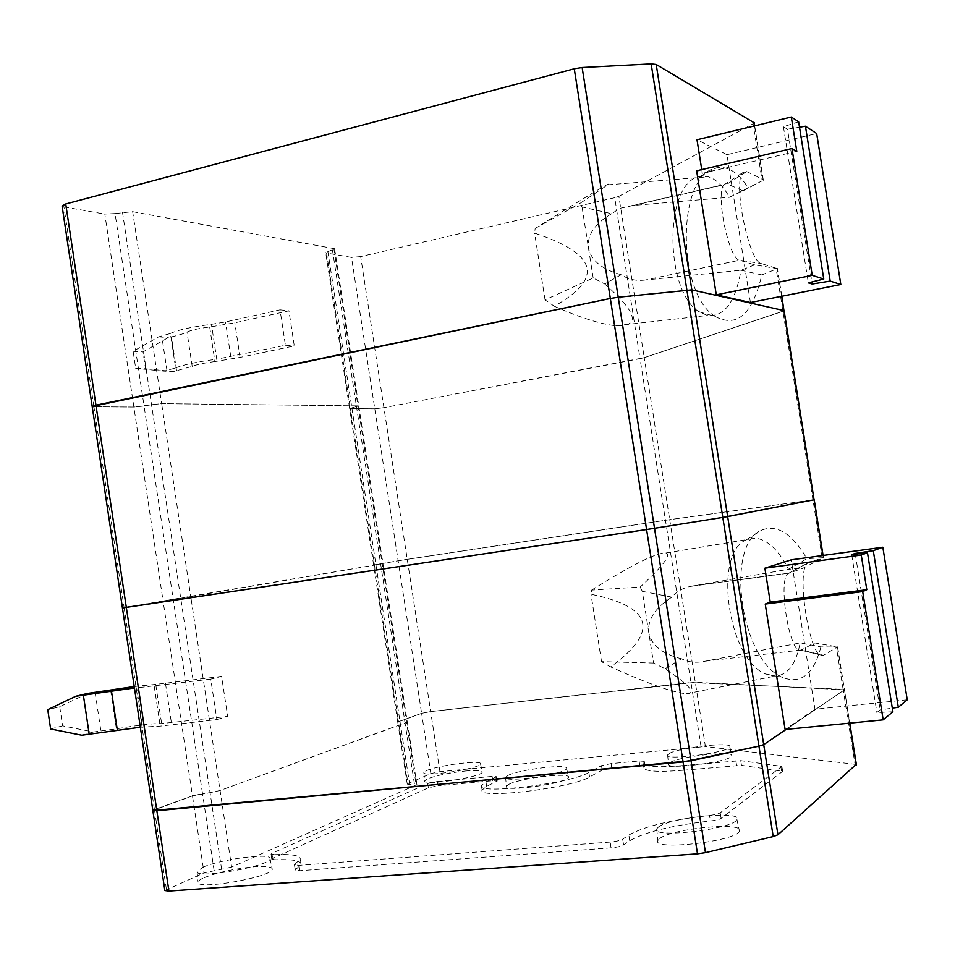 <?xml version="1.0" encoding="UTF-8"?>
<svg xmlns="http://www.w3.org/2000/svg" width="955" height="955" viewBox="0 0 955 955"><rect width="100%" height="100%" fill="white"/><g stroke="black" fill="none" stroke-linecap="round" stroke-linejoin="round"><path stroke-width="0.72" stroke-dasharray="4.78 3.58" d="M132.65 211.676L334.62 248.718L325.715 252.657L397.734 722.076L421.609 713.337L398.462 721.67L407.964 783.589L430.86 773.562L439.921 771.7L705.399 746.535L695.3 682.312L430.669 711.594L421.609 713.337L398.151 560.776L407.248 559.344L374.408 564.835L398.151 560.776L374.79 408.8L350.437 408.633L374.79 408.8L383.91 407.678L374.79 408.8L351.512 257.42L326.562 253.039L350.437 408.633L349.626 408.501L358.746 405.875L349.626 408.501L350.437 408.633L374.408 564.835L373.632 564.978L380.639 563.975L373.632 564.978L374.408 564.835L398.462 721.67L397.734 722.076L404.884 721.908L414.458 784.258L416.905 784.616L231.635 867.092L190.773 596.6L382.979 563.653L163.09 600.982L190.773 596.6L161.646 403.667L151.523 404.717L161.646 403.667L358.746 405.875L161.646 403.667L132.65 211.676L115.054 213.574L144.062 405.994L133.867 407.045L93.948 406.758L133.867 407.045L151.523 404.717L144.062 405.994L202.532 793.689L192.456 795.873L204.048 872.87L231.635 867.092M221.656 869.492L210.064 792.674L220.056 790.501L406.579 722.481L407.296 722.076L404.884 721.908L407.296 722.076L416.905 784.616M214.099 870.459L202.532 793.689L210.064 792.674L192.456 795.873L152.836 810.509M701.042 746.643L690.966 682.562L843.11 689.343L836.365 647.001L837.571 646.881L823.091 655.536C810.556 662.746 795.24 570.624 807.727 563.056L823.246 557.589L822.912 555.488M856.169 764.454L705.399 746.535M164.857 890.538L204.048 872.87M837.547 647.442L844.316 689.94L786.204 729.369L844.471 689.808L695.3 682.312L669.718 519.651L812.956 499.907L669.718 519.651L407.248 559.344L669.718 519.651L644.231 357.671L783.983 310.948M407.964 783.589L407.248 784.103L409.659 784.461L414.458 784.258M781.882 766.399L782.658 771.318L741.486 765.349L683.446 770.243L682.718 765.612L740.746 760.646L781.882 766.399L720.237 812.801C718.375 813.923 714.806 814.782 709.529 815.403C671.234 819.796 644.339 826.338 628.844 835.016L622.684 839.194C620.177 840.555 615.999 841.51 610.161 842.071L299.034 865.337L294.438 864.764L300.312 858.939L301.112 864.191L295.966 869.372L295.155 864.048M301.112 864.191C300.622 860.539 291.979 859.07 275.207 859.787L274.431 854.677C291.203 853.937 299.834 855.358 300.312 858.939M274.431 854.677L271.017 854.152L272.223 853.233L427.709 783.53L437.306 781.536L437.963 785.786L428.365 787.779L272.987 858.306L272.223 853.233M682.718 765.612C656.419 767.713 643.204 766.805 643.073 762.866L644.267 761.338L639.098 760.98L611.069 763.618L601.483 765.647L588.865 772.476C570.851 783.542 475.865 794.99 481.404 785.595L485.976 781.966L496.564 776.702L492.147 776.403L437.306 781.536M782.658 771.318L721.109 818.375C719.258 819.509 715.689 820.381 710.413 820.99L709.529 815.403M294.438 864.764L295.25 870.101L299.846 870.697L611.069 847.861C616.906 847.312 621.084 846.345 623.591 844.972L629.739 840.746C645.21 831.948 672.105 825.359 710.413 820.99M295.25 870.101L295.966 869.372M275.207 859.787L271.793 859.237L272.987 858.306M639.098 760.98L639.79 765.421L611.749 768.023L602.175 770.064L589.569 776.976C571.579 788.197 476.569 799.586 482.084 790.036L486.656 786.359L497.233 781.023L492.816 780.713L437.963 785.786M683.446 770.243C657.136 772.32 643.909 771.354 643.765 767.342L644.959 765.791L639.79 765.421M669.909 762.627C679.136 756.324 735.123 750.117 731.745 755.859C731.088 761.911 664.298 770.399 668.5 763.94L669.909 762.627M668.989 753.638C678.086 747.61 733.177 741.414 729.823 746.882C729.131 752.636 663.439 761.051 667.593 754.904L668.989 753.638M508.848 784.33C520.284 778.062 571.042 772.046 568.5 777.322C568.738 783.124 503.201 792.578 506.448 786.287L508.848 784.33M507.941 775.46C519.198 769.443 569.156 763.463 566.613 768.489C566.816 774.004 502.354 783.315 505.565 777.322L507.941 775.46M659.738 838.502C672.01 828.427 744.745 821.455 739.421 831.041C737.403 841.236 651.298 851.108 657.9 840.507L659.738 838.502M658.544 826.923C670.649 817.301 742.238 810.282 736.926 819.414C734.873 829.107 650.212 838.944 656.73 828.845L658.544 826.923M204 877.729C217.764 872.309 234.548 868.656 254.352 866.77C265.729 865.982 271.686 866.722 272.199 868.966C274.539 876.583 196.217 890.645 198.091 882.205C198.139 880.952 200.096 879.46 204 877.729M202.914 867.247C220.545 859.154 271.447 852.529 270.026 858.557C272.259 865.791 195.214 879.555 197.088 871.533L202.914 867.247M465.264 771.043C476.247 770.076 481.905 770.41 482.239 772.046C482.979 776.964 422.134 786.299 424.641 780.88L427.434 778.862C436.363 775.436 448.969 772.834 465.264 771.043M426.587 770.613C437.999 765.277 482.454 759.667 480.508 763.857C481.201 768.524 421.358 777.704 423.829 772.559L426.587 770.613M166.409 889.356L154.435 809.577L192.456 795.873L163.09 600.982L124.114 607.643L163.09 600.982L104.799 214.075L115.054 213.574M122.467 212.177L210.064 792.674L220.056 790.501L407.296 722.076L334.62 248.718M407.248 784.103L397.734 722.076L404.884 721.908L332.447 249.995M439.921 771.7L360.668 256.597L614.734 197.709L640.041 358.662L383.91 407.678L644.231 357.671L640.041 358.662L690.966 682.562L430.669 711.594L421.609 713.337L430.86 773.562M849.604 723.15L844.471 689.808L843.11 689.343L855.012 764.179M653.554 663.057L601.531 661.636L610.639 666.9C659.475 631.291 652.934 607.07 591.014 594.261L591.634 590.083L640.184 587.038L642.309 591.312L653.554 663.057L665.098 668.727C689.677 685.213 696.816 693.557 686.514 693.748C673.49 692.733 648.206 683.78 610.639 666.9M87.681 693.414L59.735 706.712L47.75 709.661M59.735 706.712L62.588 725.848L93.447 731.996L116.379 728.832C138.427 725.096 153.504 723.341 161.622 723.568L227.648 716.381L221.596 676.367L210.757 679.124L216.869 719.569L160.225 726.122L140.337 727.233M50.627 728.975L62.588 725.848M81.7 735.219L93.447 731.996M134.44 687.958L136.696 687.875L142.605 727.244M642.309 591.312L671.842 597.15C676.641 591.515 682.932 587.922 690.716 586.37L788.46 569.252L806.903 558.711L823.365 557.672L802.94 568.225L788.15 573.525C777.37 580.079 789.988 655.966 800.899 650.188L814.806 642.942L837.571 646.881M210.757 679.124L136.696 687.875M814.806 642.942L800.147 642.894C796.052 664.25 787.636 675.328 774.875 676.128L765.433 673.943C727.865 658.986 712.812 552.682 746.464 539.814L755.369 538.166C767.486 539.527 778.516 549.889 788.46 569.252L802.94 568.225M665.098 668.727L681.524 658.759C688.495 662.328 696.386 663.14 705.196 661.182L800.147 642.894L820.918 646.893L836.365 647.001M601.531 661.636L591.014 594.261M591.634 590.083C632.437 564.548 657.219 552.181 666.005 552.993C671.568 554.76 662.961 566.1 640.184 587.038M892.889 711.773L876.893 712.526L880.164 709.911L892.304 708.133M851.705 554.652L876.893 712.526M820.918 646.893C813.72 674.349 800.935 684.532 782.551 677.429C740.698 660.812 724.26 544.696 761.732 530.109C777.143 524.116 792.196 533.654 806.903 558.711M855.322 554.222L880.164 709.911M221.596 676.367L155.725 684.401L161.622 723.568M216.869 719.569L227.648 716.381M681.524 658.759C662.328 654.044 651.405 645.329 648.779 632.592C647.395 619.664 655.082 607.846 671.842 597.15M907.25 699.824L814.985 709.243L791.265 559.833M134.225 686.526L155.725 684.401M814.985 709.243L785.106 729.477M122.431 607.965L124.114 607.643L93.948 406.758L92.181 406.46M784.139 310.817L644.231 357.671L618.864 196.348L614.734 197.709M214.935 361.551C203.964 363.007 196.384 364.619 192.194 366.386L173.452 371.543L163.782 371.149L175.613 367.973L170.396 333.474L158.614 336.876L133.139 351.333L135.694 368.344L145.542 368.761L142.999 351.906L168.319 337.569L171.458 336.876C178.848 335.229 184.029 333.617 187.001 332.054C191.155 330.108 198.712 328.425 209.682 327.016L234.799 322.826L288.923 310.817L294.283 345.901L240.063 357.409L214.935 361.551L209.682 327.016M133.139 351.333L142.999 351.906M699.06 311.772L715.247 316.511C737.069 328.126 752.588 314.267 761.792 274.933L740.996 270.229C735.505 301.983 724.32 317.072 707.44 315.484L699.06 311.772C664.298 290.977 663.94 182.059 699.729 176.508L708.312 176.806C716.166 179.134 723.198 185.962 729.429 197.291L762.162 180.793L753.089 123.768L618.864 196.348M715.247 316.511C676.606 293.543 676.403 174.49 716.357 167.901C727.698 165.716 738.215 172.27 747.908 187.586M754.737 264.845L740.996 270.229L645.174 280.03L739.468 260.214L754.737 264.845L777.358 268.63L761.792 274.933M645.174 280.03C636.281 281.188 628.283 279.421 621.168 274.73L604.718 283.957L593.174 277.977L545.042 299.894L554.294 306.233C604.073 278.251 597.52 253.899 534.621 233.139L535.158 228.424C589.08 194.916 613.301 180.364 607.846 184.804L580.031 203.355L582.037 206.937L611.582 213.717L620.093 208.297L633.428 205.432L729.429 197.291L742.978 190.845L727.364 183.933L746.703 171.578L742.763 172.58C732.569 182.25 749.054 262.482 761.314 263.544L777.358 268.63M633.428 205.432L723.962 184.852C715.164 193.125 728.844 259.187 739.468 260.214L761.314 263.544M545.042 299.894L534.621 233.139M604.718 283.957C637.283 312.691 640.996 326.61 615.832 325.739C600.826 324.234 580.306 317.729 554.294 306.233M535.158 228.424L580.031 203.355M582.037 206.937L593.174 277.977M621.168 274.73C601.96 269.417 591.061 260.44 588.447 247.811C587.074 235.026 594.786 223.661 611.582 213.717M750.415 302.532L726.946 154.674L816.668 133.521M798.643 121.786L783.422 126.717L787.493 129.235L811.869 281.988M787.493 129.235L799.502 127.218M783.422 126.717L808.336 282.859M145.542 368.761L173.452 371.543M163.782 371.149L135.694 368.344M170.396 333.474C177.785 329.964 191.466 326.908 211.449 324.33L225.523 321.978L280.018 309.85L285.426 345.256L216.737 359.199L211.449 324.33M175.613 367.973C183.05 364.774 196.766 361.861 216.737 359.199M285.426 345.256L294.283 345.901M746.703 171.578L763.069 179.504L754.534 125.893M701.746 169.608L702.331 173.321L696.637 170.802M726.946 154.674L697.007 139.752M93.948 406.758L63.937 206.901L62.087 205.994M63.937 206.901L104.799 214.075M280.018 309.85L288.923 310.817M325.715 252.657L326.562 253.039M360.668 256.597L351.512 257.42M158.614 336.876L168.319 337.569M702.331 173.321L796.792 151.332M742.978 190.845L762.162 180.793M754.211 122.813L753.089 123.768M763.296 180.28L763.069 179.504M333.784 248.336L416.201 785.141M327.863 251.404L409.659 784.461M736.603 765.421L735.863 760.729M741.486 765.349L740.746 760.646M781.465 770.685L780.689 765.779M782.432 771.568L781.656 766.638M721.109 818.375L720.237 812.801M629.739 840.746L628.844 835.016M623.591 844.972L622.684 839.194M611.069 847.861L610.161 842.071M299.846 870.697L299.034 865.337M427.709 783.53L428.365 787.779M492.816 780.713L492.147 776.403M496.648 781.5L495.979 777.167M486.656 786.359L485.976 781.966M589.569 776.976L588.865 772.476M602.175 770.064L601.483 765.647M611.749 768.023L611.069 763.618M644.124 761.517L644.816 765.982M154.435 809.577L124.114 607.643M110.589 690.155L116.379 728.832M95.142 692.471L100.92 731.124M705.196 661.182L801.341 649.997L823.604 655.309M154.232 686.299L160.225 726.122M165.49 683.517L171.423 722.923M822.124 557.481L776.272 269.441M693.33 585.857L789.105 572.964L808.837 562.411M240.063 357.409L234.799 322.826M192.194 366.386L187.001 332.054M176.603 370.874L171.458 336.876M166.958 370.48L161.777 336.172M230.824 356.884L225.523 321.978M781.656 296.301L777.227 268.486M837.69 647.251L849.771 723.126M271.017 854.152L271.793 859.237M497.233 781.023L496.564 776.702M481.404 785.595L482.084 790.036M643.073 762.866L643.765 767.342M644.267 761.338L644.959 765.791M667.593 754.904L668.5 763.94M729.823 746.882L731.745 755.859M505.565 777.322L506.448 786.287M566.613 768.489L568.5 777.322M656.73 828.845L657.9 840.507M736.926 819.414L739.421 831.041M197.088 871.533L198.091 882.205M270.026 858.557L272.199 868.966M423.829 772.559L424.641 780.88M480.508 763.857L482.239 772.046M686.514 693.748L774.875 676.128M666.005 552.993L755.369 538.166M765.433 673.943L782.551 677.429M746.464 539.814L761.732 530.109M800.899 650.188L823.091 655.536M788.15 573.525L807.727 563.056M690.716 586.37L788.591 573.203M823.425 557.601L823.079 555.464M699.729 176.508L716.357 167.901M723.962 184.852L742.763 172.58M615.832 325.739L707.44 315.484M607.846 184.804L708.312 176.806M620.093 208.297L724.344 184.434M781.823 296.265L777.406 268.51M763.272 179.719L754.701 125.845"/><path stroke-width="1.43" d="M154.435 809.577L152.836 810.509L156.859 810.735L691.038 760.753L705.47 852.648L697.496 853.842L168.916 891.063L164.857 890.538L152.836 810.509L683.076 761.959L758.939 746.153L763.702 744.625L786.204 729.369L763.702 744.625L727.662 516.595L722.804 517.407L814.054 499.799L727.662 516.595L691.838 289.878L783.924 310.578L691.838 289.878L618.219 297.244L691.838 289.878L656.204 64.486L754.211 122.813M856.169 764.454L777.943 834.765L773.216 836.568L705.47 852.648M773.216 836.568L758.939 746.153L763.702 744.625L777.943 834.765M656.204 64.486L651.155 63.913L758.939 746.153L691.038 760.753L654.521 528.306L646.595 529.536L722.804 517.407L654.521 528.306L618.219 297.244L610.317 298.485L618.219 297.244L582.144 67.53L574.265 68.796L65.728 203.964L62.087 205.994L92.181 406.46L610.317 298.485L95.954 405.183L92.181 406.46L93.948 406.758M134.225 686.526L87.681 693.414L75.875 696.243L47.75 709.661L50.627 728.975L81.7 735.219L140.337 727.233M75.875 696.243L134.44 687.958M898.309 707.261L907.25 699.824L882.838 547.239L873.288 550.689L898.309 707.261L892.304 708.133M785.106 729.477L883.172 719.855L862.699 591.587L765.241 604.061L785.106 729.477M855.322 554.222L855.191 553.434L851.705 554.652L867.486 552.778L892.889 711.773L883.172 719.855M855.191 553.434L873.288 550.689M124.114 607.643L646.595 529.536L122.431 607.965L92.181 406.46M765.241 604.061L770.255 602.104L764.883 568.177L791.265 559.833L882.838 547.239M867.486 552.778L861.255 555.022L764.883 568.177M770.255 602.104L866.794 589.713L861.255 555.022M866.794 589.713L862.699 591.587M822.912 555.488L784.139 310.817M814.042 499.763L781.656 296.301M783.983 310.948L781.823 296.265M840.818 284.495L750.415 302.532L716.286 294.832L812.228 275.35L823.759 279.039L808.336 282.859L812.204 284.017L830.193 281.092L840.818 284.495L816.668 133.521L805.435 126.215L830.193 281.092M811.869 281.988L812.204 284.017M799.502 127.218L805.435 126.215M812.228 275.35L791.982 148.526L796.792 151.332L791.313 117.023L798.643 121.786L823.759 279.039M791.982 148.526L696.637 170.802L716.286 294.832M701.746 169.608L697.007 139.752L791.313 117.023M651.155 63.913L582.144 67.53M574.265 68.796L697.496 853.842M168.916 891.063L65.728 203.964M849.604 723.15L856.277 765.051M111.472 691.074L117.334 730.181M83.383 695.288L89.221 734.347M754.534 125.893L753.949 122.276M849.771 723.126L856.42 764.871M152.836 810.509L122.431 607.965M823.079 555.464L814.221 499.763M754.701 125.845L754.152 122.443"/></g></svg>
